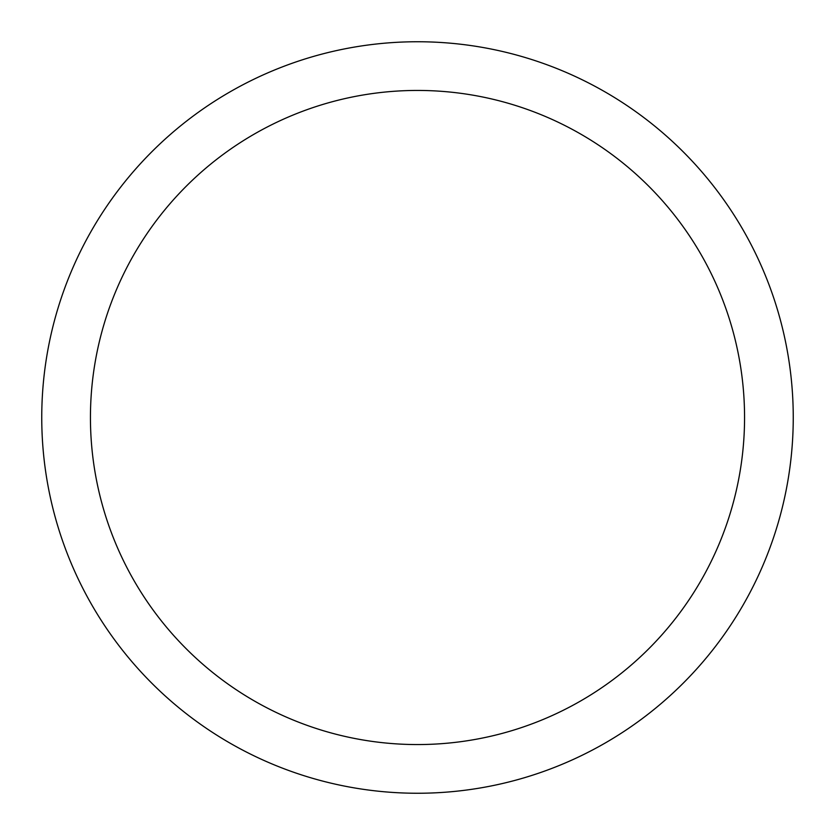 <?xml version="1.0" encoding="UTF-8"?>
<svg xmlns="http://www.w3.org/2000/svg" width="835" height="835" viewBox="0 0 835 835"><rect width="100%" height="100%" fill="white"/><g stroke="black" fill="none" stroke-linecap="round" stroke-linejoin="round"><path stroke-width="1.25" d="M417.5 90.441A327.059 327.059 0 0 0 90.441 417.5A327.059 327.059 0 0 0 417.5 744.559A327.059 327.059 0 0 0 744.559 417.5A327.059 327.059 0 0 0 417.5 90.441M417.5 41.75A375.75 375.75 0 0 0 41.75 417.5A375.75 375.75 0 0 0 417.5 793.25A375.75 375.75 0 0 0 793.25 417.5A375.75 375.75 0 0 0 417.5 41.75"/></g></svg>
